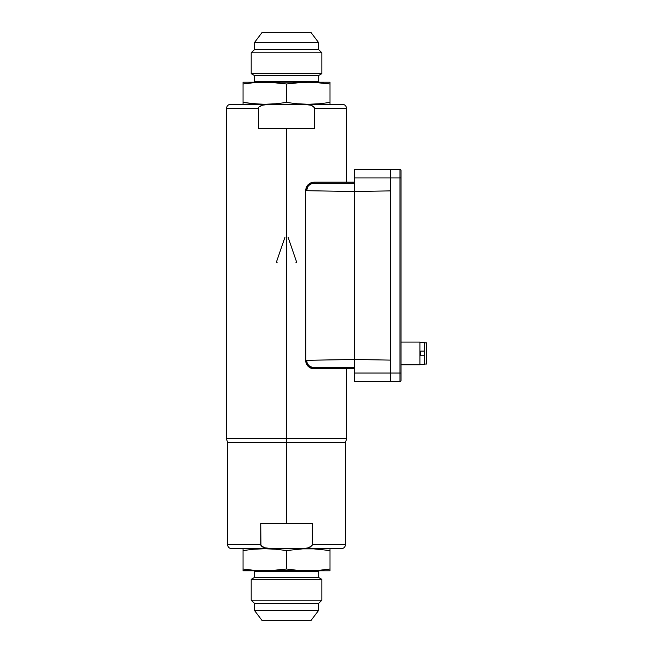 <?xml version="1.0" encoding="UTF-8"?>
<svg xmlns="http://www.w3.org/2000/svg" width="653" height="653" viewBox="0 0 653 653"><rect width="100%" height="100%" fill="white"/><g stroke="black" fill="none" stroke-linecap="round" stroke-linejoin="round"><path stroke-width="0.98" d="M346.539 182.187L346.539 108.496L314.648 108.496L314.648 128.641L286.528 128.641L286.528 438.751L346.539 438.751L286.528 438.751L286.528 442.71L345.478 442.71L286.528 442.71L286.528 523.298L312.314 523.298L312.314 544.504L345.478 544.504L345.478 442.71L346.539 438.751L346.539 368.806M314.648 128.641L258.4 128.641L258.4 108.496L226.509 108.496L258.4 108.496L258.947 107.051L261.535 105.345L269.207 104.26L230.754 104.26L303.841 104.26L311.505 105.345L314.101 107.051L314.648 108.496L346.539 108.496L314.648 108.496L314.101 107.051L314.648 108.496L314.648 128.641M258.947 107.051L263.028 104.88L269.207 104.26L342.303 104.26L303.841 104.26L311.522 105.345L314.501 107.729M312.314 544.504L312.118 545.345L312.314 544.504L345.478 544.504L312.314 544.504L312.314 523.298L286.528 523.298L286.528 128.641L258.4 128.641L258.555 107.729L258.4 108.496L226.509 108.496C226.762 105.925 228.175 104.513 230.754 104.26L269.207 104.26M303.841 104.26L342.303 104.26C344.874 104.513 346.286 105.925 346.539 108.496M345.478 544.504C345.225 547.075 343.813 548.487 341.241 548.74L300.045 548.74L306.943 548.185L310.232 547.092L312.118 545.345L308.624 547.753L303.506 548.634L231.815 548.74L273.003 548.74L266.13 548.194L262.841 547.1L261.437 546.071L260.743 544.504L227.571 544.504L260.743 544.504L260.743 523.298L286.528 523.298L260.743 523.298L260.939 545.353L264.449 547.761L273.003 548.74L231.815 548.74C229.236 548.487 227.824 547.075 227.571 544.504L260.743 544.504M300.045 548.74L273.003 548.74M286.528 442.71L227.571 442.71L286.528 442.71M286.528 438.751L226.509 438.751L286.528 438.751M295.915 262.816L296.429 261.526L288.03 237.088M296.291 262.49L296.478 262.024M276.872 262.62L276.562 261.869L277.215 262.849M285.018 237.088L276.619 261.526M390.437 374.7L390.437 360.105L390.437 373.051L354.383 373.051L354.383 381.532L390.437 381.532L390.437 373.051L354.383 373.051L354.383 367.745L312.591 367.606L308.787 365.574L307.179 363.166L306.616 360.325L305.612 360.325C306.151 365.443 308.975 368.268 314.093 368.806L310.844 368.161L308.094 366.325L306.257 363.574L305.612 360.325L308.249 366.472L312.534 368.659L314.093 368.806L314.036 367.745C309.563 367.272 307.09 364.798 306.616 360.325L354.293 359.468L305.62 360.325L305.62 190.676L306.257 187.427L308.094 184.677L310.844 182.832L314.093 182.187L314.036 183.248L354.383 183.248L354.383 191.517L390.437 190.888L354.383 191.517L354.383 359.476L390.437 360.105L354.383 359.476L354.383 367.745L354.383 359.476M354.383 368.153L314.036 367.745L314.093 368.806L354.383 368.806L354.383 367.745L354.383 381.532L399.979 381.532L399.979 373.051L390.437 373.051L390.437 381.532L399.979 381.532A1.061 1.061 0 0 0 401.04 380.47L401.04 170.523A1.061 1.061 0 0 0 399.979 169.47L354.383 169.47L354.383 177.951L390.437 177.951L390.437 190.888L390.437 176.294M305.612 360.325L305.612 190.676L354.293 191.525L306.616 190.692C307.09 186.195 309.563 183.722 314.036 183.248L314.093 182.187L312.534 182.334L308.24 184.53L306.306 187.305L305.612 190.676L305.792 362.064L308.249 366.472L312.534 368.659L354.383 368.806L354.383 367.884L354.383 368.545M308.24 184.53L305.612 190.676L306.616 190.676L307.865 186.546L309.914 184.497L312.591 183.395L354.383 183.248L354.383 182.187L314.093 182.187L310.999 182.775L308.24 184.53M354.383 182.456L354.383 183.109L354.383 182.187L314.093 182.187C308.975 182.726 306.151 185.558 305.612 190.676M354.293 359.468L354.293 191.525M354.383 191.517L354.383 177.951L399.979 177.951L399.979 373.051L390.437 373.051L390.437 177.951L399.979 177.951L399.979 169.47L390.437 169.47L390.437 177.951M354.383 182.848L354.383 169.47L390.437 169.47M424.368 342.466L419.912 342.466L424.368 342.466L424.368 351.102L424.368 342.466M420.761 351.102L424.368 351.102L424.368 355.763L420.761 355.763L420.761 351.102L420.761 353.436L420.761 351.102L424.368 351.102M424.368 364.398L424.368 355.763L424.368 364.398L419.912 364.398L424.368 364.398M420.761 355.763L420.761 353.436L420.761 355.763M401.04 364.774L419.912 364.774L419.912 342.09L401.04 342.09L419.912 342.09L419.912 364.774L401.04 364.774M399.979 169.47A1.061 1.061 0 0 1 401.04 170.523L401.04 177.951L399.979 177.951L401.04 177.951L401.04 373.051L399.979 373.051L401.04 373.051L401.04 380.47A1.061 1.061 0 0 1 399.979 381.532L399.979 169.47M424.368 364.039L426.491 364.039L426.491 342.825L424.368 342.825L426.491 342.825L426.491 364.039L424.368 364.039M254.344 577.53L254.344 571.644A0.849 0.849 0 0 0 253.495 570.795A0.849 0.849 0 0 1 254.344 571.644L318.705 571.644A0.849 0.849 0 0 1 319.554 570.795A0.849 0.849 0 0 0 318.705 571.644L254.344 571.644L254.344 577.53L318.705 577.53L318.705 571.644L318.705 577.53M243.055 570.322L243.055 569.751L243.055 570.795L264.791 570.795L253.919 570.322L243.055 569L243.055 570.322M330.002 570.681L330.002 569.751L330.002 570.795L308.265 570.795L330.002 570.795L330.002 569L319.129 570.322L308.265 570.795L297.393 570.322L286.528 569L275.656 570.322L264.791 570.795L308.265 570.795L297.393 570.322L286.528 569L270.22 570.681L243.055 570.681M313.693 570.681L259.355 570.681M319.129 570.322L324.565 569.751L319.129 570.322M309.253 570.795L313.652 570.681M330.002 569.751L330.002 550.544L313.693 548.863L330.002 550.544L330.002 569L324.565 569.751M243.055 548.863L243.055 569L253.919 570.322L243.055 569L243.055 569.751M243.055 569L243.055 550.544L253.919 549.222L264.791 548.74L275.656 549.222L286.528 550.544L286.528 569L286.528 550.544L302.829 548.863L313.693 548.863M330.002 550.544L330.002 548.863M318.835 577.595L321.856 579.333L321.856 600.205L318.672 603.38L254.531 603.38L254.531 610.522L254.531 603.38L251.193 600.205L254.376 603.38L318.672 603.38L321.856 600.205L251.193 600.205L321.856 600.205L321.856 579.333L251.193 579.333L251.193 600.205L251.193 579.333L321.856 579.333L318.835 577.595L254.213 577.595L251.193 579.333L254.213 577.595M318.525 610.522L318.525 603.38L318.525 610.522L254.531 610.522L318.525 610.522L311.114 620.35L318.525 610.522M254.531 610.522L261.935 620.35L311.114 620.35L261.935 620.35L254.531 610.522M318.705 81.356A0.849 0.849 0 0 0 319.554 82.205A0.849 0.849 0 0 1 318.705 81.356L318.705 75.47L318.705 81.356L254.344 81.356L254.344 75.47L254.344 81.356L318.705 81.356M253.495 82.205A0.849 0.849 0 0 0 254.344 81.356A0.849 0.849 0 0 1 253.495 82.205M259.355 82.319L253.919 82.678L270.22 82.319L286.528 84L286.528 102.456L275.656 103.778L264.791 104.26L253.919 103.778L243.055 102.456L243.055 82.205L264.791 82.205L243.055 82.205L243.055 84L253.919 82.678L264.791 82.205L308.265 82.205L264.791 82.205L275.656 82.678L286.528 84L302.829 82.319L330.002 82.205L308.265 82.205L319.129 82.678L330.002 84L330.002 102.456L319.129 103.778L308.265 104.26L297.393 103.778L286.528 102.456L286.528 84L297.393 82.678L308.265 82.205L319.129 82.678L330.002 84L313.693 82.319M253.919 82.678L248.483 83.249L253.919 82.678M263.796 82.205L259.396 82.319M330.002 104.137L330.002 82.319M318.705 75.47L254.344 75.47M243.055 82.205L243.055 84L248.483 83.249M243.055 84L243.055 104.137M243.055 102.456L259.355 104.137M251.193 52.795L254.531 49.62L254.531 42.478L261.935 32.65L311.114 32.65L318.525 42.478L318.525 49.62L318.525 42.478L311.114 32.65L261.935 32.65L254.531 42.478L318.525 42.478L254.531 42.478L254.531 49.62L318.672 49.62L321.856 52.795L321.856 73.667L318.835 75.405L321.856 73.667L251.193 73.667L251.193 52.795L251.193 73.667L254.213 75.405L251.193 73.667L321.856 73.667L321.856 52.795L251.193 52.795L321.856 52.795L318.672 49.62L254.376 49.62L251.193 52.795M254.213 75.405L318.835 75.405M226.509 108.496L226.509 438.751L227.571 442.71L227.571 544.504"/></g></svg>
